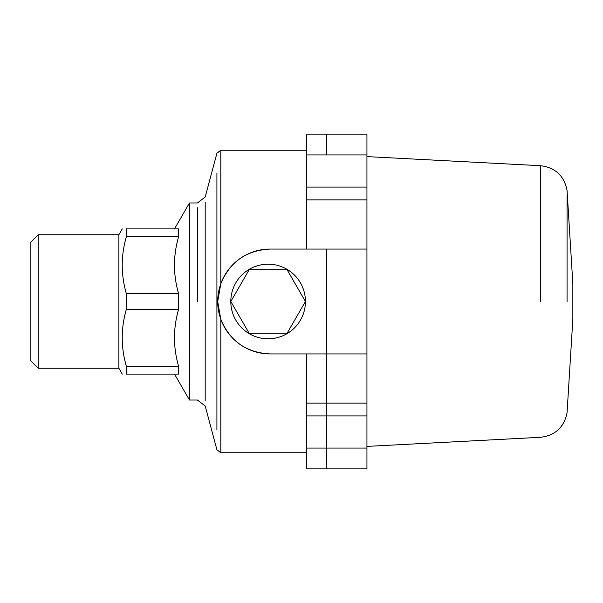 <?xml version="1.0" encoding="UTF-8"?>
<svg xmlns="http://www.w3.org/2000/svg" width="603" height="603" viewBox="0 0 603 603"><rect width="100%" height="100%" fill="white"/><g stroke="black" fill="none" stroke-linecap="round" stroke-linejoin="round"><path stroke-width="0.9" d="M126.336 366.194L126.336 374.101C120.864 374.101 120.864 374.101 126.336 374.101C120.864 374.101 120.864 374.101 126.336 374.101L178.578 374.101L178.578 366.194L126.336 366.194C120.864 347.268 120.864 328.334 126.336 309.407L178.578 309.407C173.114 328.334 173.114 347.268 178.578 366.194M126.336 309.407L126.336 293.593L178.578 293.593L178.578 309.407M126.336 293.593C120.864 274.666 120.864 255.732 126.336 236.806L178.578 236.806C173.114 255.732 173.114 274.666 178.578 293.593M126.336 236.806L126.336 228.899L178.578 228.899L178.578 236.806M126.336 228.899C120.864 228.899 120.864 228.899 126.336 228.899C120.864 228.899 120.864 228.899 126.336 228.899M270.136 353.938L326.607 353.938L326.607 249.062L270.136 249.062A52.438 52.438 0 0 0 217.706 301.5A52.438 52.438 0 0 0 270.136 353.938C246.363 352.71 229.924 341.162 220.811 319.281L217.706 301.5L220.811 283.719C229.924 261.838 246.363 250.29 270.136 249.062M306.437 249.062L306.437 154.926L326.607 154.926L326.607 134.115L366.941 134.115L366.941 249.062L326.607 249.062L326.607 448.074L326.607 353.938L366.941 353.938L366.941 468.885L326.607 468.885L326.607 448.074L366.941 448.074M306.437 448.074L326.607 448.074L326.607 468.885L306.437 468.885L306.437 353.938M38.215 234.748L30.15 242.813L30.15 360.187L38.215 368.252L38.215 234.748L118.889 234.748L122.266 228.899M306.437 154.926L306.437 134.115L326.607 134.115L326.607 154.926L366.941 154.926M216.914 429.901C216.914 456.275 216.914 456.275 216.914 429.901L216.914 173.099C216.914 146.725 216.914 146.725 216.914 173.099M205.193 400.889C205.193 407.696 205.193 407.696 205.193 400.889L205.193 202.111C205.193 195.304 205.193 195.304 205.193 202.111M174.508 374.101L189.47 400.023L189.47 202.977L197.4 202.977L205.193 197L216.914 153.237L220.811 150.245L306.437 150.245M38.215 368.252L118.889 368.252L118.889 234.748M249.469 333.813L286.779 333.813L305.435 301.5L286.779 269.187L249.469 269.187L230.813 301.5L249.469 333.813A37.311 37.311 0 0 1 249.469 269.187A37.311 37.311 0 0 1 305.435 301.5A37.311 37.311 0 0 1 249.469 333.813M366.941 249.062L366.941 353.938M567.069 301.5L567.069 195.854L567.069 301.5M540.522 301.5L540.522 165.704L540.522 301.5M306.437 415.912L366.941 415.912M306.437 403.121L366.941 403.121M366.941 199.879L306.437 199.879M306.437 187.088L366.941 187.088M220.811 283.719L220.811 150.253M306.437 452.755L220.811 452.755L220.811 319.281M197.4 301.5L197.4 207.801L197.4 301.5M220.811 452.755L216.914 449.763L205.193 406L197.4 400.023L189.47 400.023M174.508 228.899L189.47 202.977M118.889 368.252L122.266 374.101M366.941 446.393L540.522 437.296C555.333 435.456 564.174 427.21 567.069 412.573L572.85 319.032L572.85 283.968L567.069 190.427C564.174 175.79 555.333 167.544 540.522 165.704L366.941 156.607"/></g></svg>
